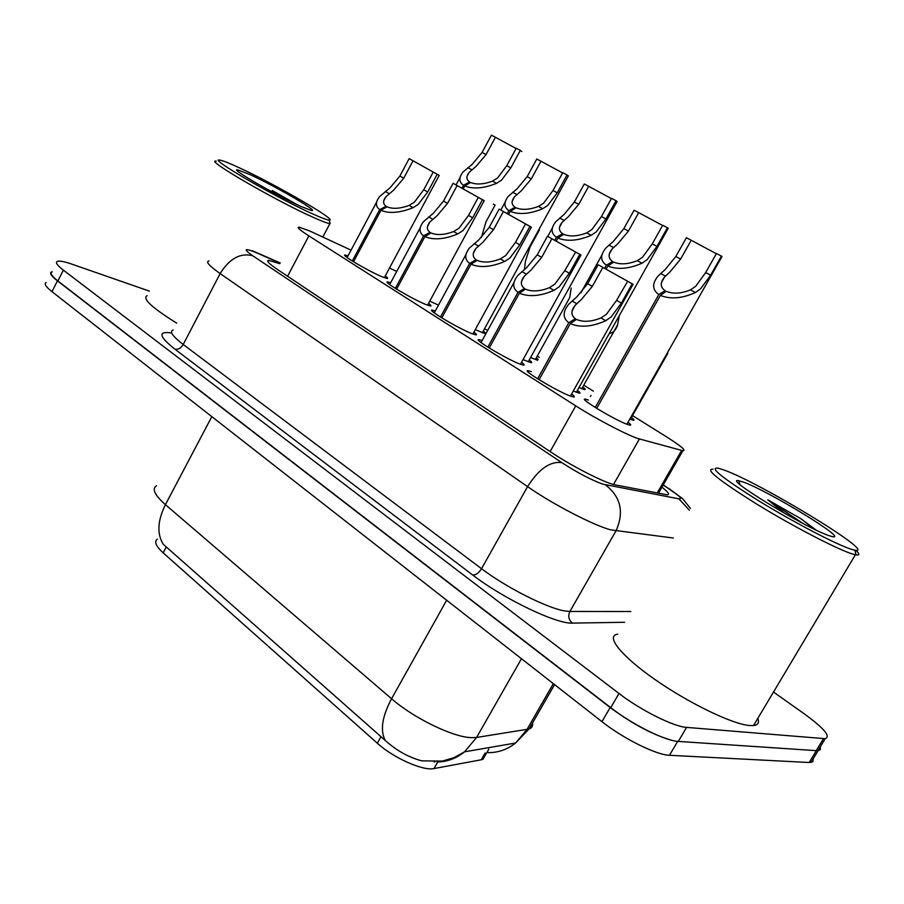 <?xml version="1.0" encoding="UTF-8"?>
<svg xmlns="http://www.w3.org/2000/svg" width="904" height="904" viewBox="0 0 904 904"><rect width="100%" height="100%" fill="white"/><g stroke="black" fill="none" stroke-linecap="round" stroke-linejoin="round"><path stroke-width="1.36" d="M536.264 357.86L538.106 359.385M537.597 360.3L530.58 357.498M582.741 386.968C585.238 388.867 585.837 389.737 584.538 389.601L578.955 387.579M631.455 417.478C634.054 419.479 634.653 420.394 633.252 420.224L629.794 419.094M438.485 305.1L429.728 301.168M483.244 331.045C485.685 332.875 486.284 333.734 485.052 333.621L475.244 329.689M529.202 359.984C531.744 361.905 532.354 362.798 531.021 362.673L523.032 359.6M577.407 390.336C580.063 392.37 580.673 393.308 579.227 393.138L573.283 391.003M628.031 422.213C630.8 424.36 631.41 425.343 629.851 425.151L626.913 424.247C613.918 419.535 577.396 397.398 585.419 399.15L588.38 400.054M385.24 275.98C387.613 277.731 388.234 278.568 387.081 278.488L381.94 276.726C368.278 271.087 339.384 253.979 345.249 255.052L348.029 255.855M428.53 303.382C431.005 305.224 431.615 306.106 430.372 306.004L425.614 304.411C411.874 298.851 381.465 280.76 387.816 281.958L390.641 282.782M473.922 332.107C476.498 334.062 477.109 334.977 475.753 334.853L471.402 333.429C457.605 327.982 425.535 308.795 432.406 310.14L435.287 310.987M521.551 362.267C524.252 364.335 524.862 365.295 523.393 365.148L519.461 363.894C505.652 358.606 471.741 338.186 479.176 339.701L482.126 340.559M571.622 393.974C574.447 396.167 575.057 397.172 573.452 396.992L569.972 395.907C556.186 390.81 520.241 369.035 528.298 370.73L531.315 371.623M351.057 250.148L309.462 230.848L299.021 227.164C296.501 227.119 299.789 230.034 308.874 235.887L575.758 405.873C596.674 419.32 630.19 436.7 639.422 438.948L682.87 450.734C686.735 450.813 680.938 445.954 665.48 436.18L632.517 415.603M157.42 539.157C153.906 541.507 155.827 546.072 163.172 552.841L377.341 743.246C393.455 757.959 423.196 771.18 433.999 768.569L481.267 759.767L482.973 759.258L485.55 754.761M396.732 271.449L389.5 268.047M593.374 391.161L583.758 385.161M539.236 357.362L537.236 356.119M487.753 330.31L484.487 328.785M590.402 396.46L590.99 395.41M156.528 485.81C151.646 488.77 154.607 495.053 165.421 504.658C157.499 520.749 156.799 533.97 163.319 544.332L385.296 740.5C396.562 750.636 408.766 757.428 421.931 760.885L442.361 761.078L453.921 757.699L464.554 751.823L476.6 737.461L529.055 729.019C531.88 727.946 533.044 725.923 532.535 722.951M672.203 740.399C653.355 735.099 632.676 724.138 610.166 707.516L57.449 280.85C51.189 275.935 49.245 272.94 51.596 271.889L52.172 271.72M820.29 746.817L820.403 749.405L818.018 750.569M553.338 683.65L526.976 729.528L515.585 743.02C507.031 749.778 497.482 752.976 486.94 752.603L488.804 749.066M445.762 760.038L453.04 758.738M434.135 761.97L434.892 761.88M813.238 758.727L812.809 761.767L809.204 762.513L669.48 755.281C656.361 755.021 623.297 738.613 601.951 721.652L51.98 291.664C45.754 286.704 43.833 283.653 46.228 282.523M279.811 263.685L268.657 260.352C265.979 260.646 269.064 263.798 277.89 269.776L551.044 452.181C571.769 466.181 605.556 483.357 615.217 484.872L667.016 494.804C670.146 494.816 668.463 492.284 661.954 487.188M773.508 692.046L804.515 714.013C824.109 728.341 831.002 736.568 825.205 738.692L686.577 727.392C673.672 726.726 640.597 710.171 619.003 693.481L63.37 270.138C57.076 265.267 55.099 262.329 57.415 261.346C59.687 260.668 64.568 261.618 72.049 264.205L149.375 291.122M820.165 747.02L819.804 749.981L816.233 750.648L678.305 741.416C665.299 740.964 632.235 724.477 610.754 707.662L57.89 280.963C51.63 276.048 49.686 273.064 52.036 272.002M537.62 378.799L568.808 322.739C562.616 318.027 562.604 311.835 568.763 304.162L576.797 296.941L587.634 283.732L598.177 264.759L633.071 284.285L632.178 283.845L621.387 303.1L611.115 316.954L605.748 320.728C592.041 326.864 580.232 327.836 570.3 323.632L539.089 379.714M570.3 323.632L576.458 319.406C583.204 322.332 591.385 321.847 600.99 317.937L606.471 314.253L616.596 300.354L627.636 281.28L602.878 267.392L592.289 286.41L581.306 299.574L575.317 305.1C570.786 310.705 570.797 315.247 575.362 318.75L574.108 321.022M568.808 322.739L575.362 318.75M632.178 283.845L627.353 281.133M602.878 267.392L598.177 264.759M721.855 256.77L721.426 256.126L710.612 275.212L700.555 288.862L695.391 292.546C682.17 298.512 670.497 299.473 660.361 295.416L596.708 408.393M595.227 407.478L658.824 294.557C652.168 289.788 651.942 283.573 658.146 275.946L665.174 269.55L675.819 256.521L686.407 237.718L691.244 240.261L680.622 259.098L669.83 272.093L664.576 277.008C659.999 282.579 660.169 287.144 665.084 290.681L663.762 293.032M660.361 295.416L666.214 291.314C673.096 294.139 681.198 293.653 690.498 289.856L695.764 286.252L705.674 272.556L716.454 253.515L721.426 256.126M691.244 240.261L716.341 253.719M658.824 294.557L665.084 290.681M662.643 361.171L667.886 353.249L630.404 419.343M487.832 347.159L517.981 292.331C512.342 288.105 512.331 282.455 517.913 275.37L526.625 267.686L537.236 254.826L547.44 236.26L580.956 255.007L579.758 254.408L569.339 273.245L559.26 286.715L553.96 290.353C540.411 296.229 528.896 297.167 519.404 293.178L489.233 348.029M519.404 293.178L525.54 289.133C531.993 291.913 539.959 291.438 549.44 287.698L554.853 284.15L564.774 270.624L575.656 252.069L551.903 238.769L541.665 257.369L530.919 270.183L524.433 276.048C520.32 281.223 520.342 285.381 524.501 288.523L523.371 290.568M517.981 292.331L524.501 288.523M579.758 254.408L575.17 251.832M551.903 238.769L547.44 236.26M440.474 317.055L469.639 263.414C464.498 259.606 464.464 254.442 469.538 247.911L478.871 239.831L489.256 227.299L499.132 209.14L531.394 227.164L529.913 226.418L519.823 244.837L509.946 257.956L504.692 261.459C491.324 267.098 480.08 268.013 470.984 264.217L441.796 317.88M470.984 264.217L477.097 260.352C483.278 262.996 491.041 262.522 500.387 258.928L505.743 255.504L515.483 242.351L525.54 223.966L526.207 224.305L503.381 211.525L493.471 229.729L482.951 242.215L476.024 248.363C472.283 253.143 472.317 256.939 476.103 259.764L475.097 261.618M469.639 263.414L476.103 259.764M529.913 226.418L525.54 223.966M503.381 211.525L499.132 209.14M395.342 288.376L423.592 235.876C418.914 232.441 418.868 227.718 423.456 221.695L433.355 213.287L443.525 201.072L453.096 183.286L484.205 200.654L482.431 199.761L472.668 217.785L462.972 230.565L457.774 233.944C444.576 239.357 433.604 240.249 424.88 236.645L396.619 289.167M424.88 236.645L430.959 232.927C436.881 235.447 444.452 234.983 453.684 231.537L458.972 228.226L468.532 215.412L478.272 197.422L479.131 197.852L457.141 185.557L447.548 203.377L437.242 215.559L429.908 221.955C426.518 226.35 426.552 229.819 430.021 232.373L429.106 234.068M423.592 235.876L430.021 232.373M482.431 199.761L478.272 197.422M457.141 185.557L453.096 183.286M352.311 261.03L379.703 209.615C375.42 206.507 375.352 202.191 379.522 196.643L389.918 187.953L399.884 176.031L409.162 158.618L439.208 175.376L437.163 174.336L427.705 191.987L418.19 204.44L413.049 207.705C400.009 212.903 389.296 213.785 380.923 210.349L353.532 261.776M380.923 210.349L386.968 206.79C392.652 209.186 400.043 208.722 409.139 205.411L414.371 202.213L423.761 189.727L433.197 172.11L434.236 172.63L413.038 160.788L403.726 178.235L393.635 190.122L385.929 196.722C382.855 200.767 382.9 203.954 386.064 206.248L385.24 207.807M379.703 209.615L386.064 206.248M437.163 174.336L433.197 172.11M413.038 160.788L409.162 158.618M609.375 333.395C613.296 332.796 616.031 329.937 617.601 324.83L619.206 315.869M566.435 303.495L569.667 297.676L571.215 288.014M524.444 269.55L525.393 261.414L530.026 247.018L539.405 229.932L538.863 229.65M481.414 237.492L485.99 221.83L495.076 205.095L493.301 204.134M493.313 204.101L495.076 205.095M668.124 228.509L667.423 227.729L656.971 246.385L647.106 259.674L641.987 263.222C628.913 268.94 617.522 269.878 607.827 266.025L606.143 269.053M604.663 268.251L606.369 265.2C600.301 260.917 600.086 255.233 605.748 248.148L613.443 241.3L623.862 228.599L634.099 210.203L638.699 212.632L628.438 231.062L617.873 243.707L612.121 248.973C607.963 254.137 608.121 258.318 612.596 261.505L611.42 263.606M607.827 266.025L613.669 262.103C620.257 264.782 628.144 264.307 637.331 260.668L642.552 257.188L652.27 243.865L662.688 225.243L667.423 227.729M638.699 212.632L662.564 225.469M606.369 265.2L612.596 261.505M616.991 201.626L616.019 200.699L605.906 218.96L596.233 231.899L591.171 235.311C578.232 240.803 567.124 241.718 557.836 238.057L556.209 241.006M554.807 240.249L556.446 237.266C550.898 233.401 550.706 228.192 555.847 221.638L564.164 214.384L574.368 202.01L584.278 184.009L588.662 186.314L578.729 204.349L568.379 216.689L562.186 222.237C558.401 227.017 558.548 230.848 562.638 233.718L561.587 235.628M557.836 238.057L563.667 234.294C569.972 236.848 577.656 236.373 586.73 232.882L591.894 229.526L601.431 216.553L611.522 198.338L616.019 200.699M588.662 186.314L611.386 198.575M556.446 237.266L562.638 233.718M568.288 176.02L567.045 174.947L557.248 192.812L547.756 205.423L542.739 208.722C529.959 213.999 519.111 214.881 510.206 211.4L508.636 214.282M507.291 213.559L508.873 210.655C503.81 207.163 503.618 202.383 508.297 196.326L517.167 188.721L527.168 176.653L536.773 159.025L540.954 161.228L531.326 178.89L521.19 190.913L514.591 196.722C511.144 201.14 511.291 204.654 515.031 207.253L514.082 208.993M510.206 211.4L516.003 207.796C522.06 210.225 529.552 209.762 538.501 206.406L543.62 203.163L552.988 190.518L562.751 172.687L567.045 174.947M540.954 161.228L562.616 172.946M508.873 210.655L515.031 207.253M521.823 151.589L520.331 150.38L510.839 167.873L501.505 180.167L496.545 183.354C483.911 188.427 473.312 189.298 464.758 185.975L463.243 188.789M461.967 188.1L463.492 185.263C458.848 182.099 458.667 177.715 462.927 172.122L472.306 164.223L482.103 152.437L491.414 135.171L495.415 137.284L486.081 154.573L476.148 166.325L469.176 172.325C466.035 176.427 466.181 179.647 469.605 181.998L468.747 183.58M464.758 185.975L470.543 182.506C476.351 184.823 483.674 184.371 492.499 181.139L497.562 178.02L506.76 165.692L516.229 148.222L520.331 150.38M495.415 137.284L516.094 148.482M463.492 185.263L469.605 181.998M329.474 221.299L329.892 223.627C327.564 223.356 322.253 221.378 313.948 217.672C276.929 201.434 202.948 158.516 216.293 161.172M176.675 323.112C151.985 307.744 142.109 298.591 147.047 295.653M313.53 214.293C277.494 198.394 205.863 156.776 220.067 160.155C222.802 160.607 228.667 162.901 237.684 167.037C273.686 183.342 339.463 221.401 329.124 220.101C327.067 219.977 321.869 218.033 313.53 214.293M296.874 204.564L272.262 190.507L278.229 195.207M249.402 174.336C274.387 185.614 320.468 212.395 311.405 210.462L300.908 206.428C276.997 195.829 229.808 168.54 237.379 169.76L249.402 174.336M285.472 198.948L272.262 190.507M855.964 550.321C859.693 553.915 859.727 555.452 856.077 554.909L851.884 553.813C836.358 548.897 792.153 525.834 756.535 503.98C718.895 480.363 704.397 468.769 713.064 469.199M757.789 718.397C759.473 722.624 758.049 725.008 753.518 725.562L749.552 725.539C732.172 724.206 688.023 702.758 654.304 679.051C620.426 655.343 605.273 635.681 617.726 634.19M850.845 549.112C835.759 544.242 792.627 521.664 758.32 500.59C722.093 477.843 708.713 467.029 718.16 468.148L723.799 469.944C759.1 482.16 878.665 554.773 854.868 550.186L850.845 549.112M816.052 530.038L800.797 518.659L767.756 499.81L784.954 513.574M743.224 482.047C767.767 490.409 851.907 541.869 831.635 536.445L829.488 535.801C806.684 528.693 721.121 476.464 738.896 480.781L743.224 482.047M814.651 529.36L800.797 518.659M802.865 523.382L767.756 499.81M377.341 743.246L381.047 736.636M433.999 768.569L437.717 762.015M481.267 759.767L485.12 753.009M163.172 552.841L166.325 546.886M287.585 276.251L308.874 235.887M657.208 492.985L681.616 450.452M613.511 484.476L639.422 438.948M550.118 451.559L575.758 405.873M385.296 740.5C379.974 730.579 382.064 716.657 391.568 698.747C413.546 718.013 452.678 737.076 471.108 737.653L476.6 737.461L521.461 658.722M437.107 762.038C447.197 761.812 456.351 758.411 464.554 751.823L515.585 743.02L529.055 729.019L554.57 684.611M211.818 416.642L165.421 504.658L391.568 698.747L446.655 600.245M601.951 721.652L610.166 707.516M669.48 755.281L677.684 741.37M51.98 291.664L57.449 280.85M809.204 762.513L816.368 750.659M280.104 263.132L254.397 251.877C244.069 247.967 243.504 249.244 252.691 255.719L561.825 462.656C577.588 472.826 591.318 480.013 602.991 484.205L678.927 498.838C682.915 499.166 679.379 495.674 668.327 488.363L663.197 485.03M673.299 538.016L610.957 529.902C593.871 525.574 552.785 504.285 527.574 486.612L220.147 273.584C209.118 265.799 205.389 261.572 208.982 260.894M624.607 622.28L572.447 623.105C556.683 624.291 503.438 598.776 472.724 575.023L174.913 349.193C178.167 349.769 180.936 348.209 183.218 344.492L220.147 273.584C229.458 258.567 240.306 252.611 252.691 255.719M561.825 462.656C550.22 461.006 538.807 468.995 527.574 486.612L481.527 568.695C505.935 587.317 546.886 608.064 564.672 610.912L569.904 611.466L615.952 530.942C624.336 512.263 620.856 496.895 605.499 484.872M174.913 349.193C158.833 336.356 157.703 330.943 171.511 332.966M173.127 329.96C169.15 331.418 172.517 336.265 183.218 344.492L481.527 568.695C478.77 573.046 475.843 575.147 472.724 575.023M63.37 270.138L57.89 280.963M619.003 693.481L610.754 707.662M686.577 727.392L678.305 741.416M823.465 738.681L816.233 750.648M572.447 623.105C568.672 619.941 567.825 616.065 569.904 611.466L630.822 611.522M689.368 510.206L678.927 498.838M668.327 488.363L670.519 489.572M257.855 253.335L255.549 252.092M592.289 286.41L587.634 283.732M576.707 303.687L572.085 300.976M605.748 320.728L600.99 317.937M621.387 303.1L616.596 300.354M680.622 259.098L675.819 256.521M665.446 276.104L660.677 273.483M695.391 292.546L690.498 289.856M710.612 275.212L705.674 272.556M541.665 257.369L537.236 254.826M526.331 274.149L521.936 271.573M553.96 290.353L549.44 287.698M569.339 273.245L564.774 270.624M493.471 229.729L489.256 227.299M478.397 246.035L474.204 243.571M504.692 261.459L500.387 258.928M519.823 244.837L515.483 242.351M447.548 203.377L443.525 201.072M432.711 219.243L428.722 216.892M457.774 233.944L453.684 231.537M472.668 217.785L468.532 215.412M403.726 178.235L399.884 176.031M389.138 193.682L385.319 191.445M413.049 207.705L409.139 205.411M427.705 191.987L423.761 189.727M628.438 231.062L623.862 228.599M613.5 247.583L608.957 245.086M641.987 263.222L637.331 260.668M656.971 246.385L652.27 243.865M578.729 204.349L574.368 202.01M564.028 220.418L559.7 218.045M591.171 235.311L586.73 232.882M605.906 218.96L601.431 216.553M531.326 178.89L527.168 176.653M516.851 194.518L512.726 192.247M542.739 208.722L538.501 206.406M557.248 192.812L552.988 190.518M486.081 154.573L482.103 152.437M471.831 169.794L467.888 167.624M496.545 183.354L492.499 181.139M510.839 167.873L506.76 165.692M482.973 759.258L486.747 752.659M658.485 493.234L682.87 450.734M528.298 370.73L527.789 371.634M479.176 339.701L478.724 340.525M432.406 310.14L431.988 310.897M387.816 281.958L387.443 282.647M345.249 255.052L344.921 255.685M585.419 399.15L584.933 400.02M810.978 762.467L818.165 750.557M267.934 261.708L268.657 260.352M825.205 738.692L817.984 750.625M690.43 508.364L682.497 498.522L663.276 484.883M280.206 262.951L252.397 250.758M633.071 284.285L570.435 396.088M575.317 305.1L572.051 310.976M722.002 256.521L626.879 424.236M664.576 277.008L661.389 282.658M580.956 255.007L520.444 364.278M513.901 282.669L481.03 342.559M524.433 276.048L521.484 281.426M531.394 227.164L472.871 334.005M465.922 254.578L434.259 312.886M476.024 248.363L473.357 253.267M484.205 200.654L427.558 305.179M420.19 227.774L389.669 284.579M429.908 221.955L427.502 226.418M439.208 175.376L384.324 277.686M376.584 202.168L347.113 257.572M385.929 196.722L383.759 200.778M617.601 324.83L581.747 388.743M569.667 297.676L535.337 359.555M668.248 228.283L576.334 392.268M601.815 255.222L580.854 292.93M612.121 248.973L609.228 254.171M617.116 201.422L528.185 361.815M552.276 228.136L547.734 236.419M562.186 222.237L559.565 227.006M568.39 175.828L482.295 332.796M505.065 202.27L500.827 210.056M514.591 196.722L512.218 201.095M460 177.557L456.057 184.879M469.176 172.325L467.029 176.325M237.831 171.218L237.379 169.76M329.124 220.101L330.175 223.65M329.892 223.627L322.818 237.006M739.811 484.374L738.896 480.781M854.868 550.186L856.077 554.909M855.365 554.773L753.518 725.562"/></g></svg>
